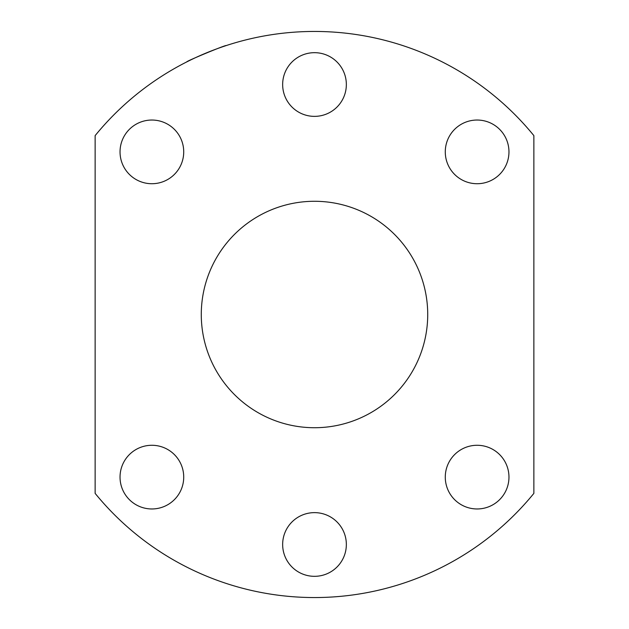 <?xml version="1.0" encoding="UTF-8"?>
<svg xmlns="http://www.w3.org/2000/svg" width="629" height="629" viewBox="0 0 629 629"><rect width="100%" height="100%" fill="white"/><g stroke="black" fill="none" stroke-linecap="round" stroke-linejoin="round"><path stroke-width="0.94" d="M427.72 314.5A113.22 113.22 0 0 1 314.5 427.72A113.22 113.22 0 0 1 201.28 314.5A113.22 113.22 0 0 1 314.5 201.28A113.22 113.22 0 0 1 427.72 314.5M256.577 217.217L257.112 216.903L256.577 217.217M257.733 216.541L258.44 216.132L257.733 216.541M259.234 215.684L260.107 215.204L259.234 215.684M261.051 214.686L262.002 214.182L261.051 214.686M264.282 213.027L265.462 212.453L264.282 213.027M266.68 211.871L267.938 211.297L266.68 211.871M269.22 210.731L270.517 210.172L269.22 210.731M271.83 209.63L273.143 209.103L271.83 209.63M274.448 208.6L275.746 208.12L274.448 208.6M277.012 207.664L278.262 207.24L277.019 207.664M278.356 207.2L280.683 206.446M282.751 205.825L283.71 205.549L282.751 205.825M284.583 205.306L285.377 205.093L284.583 205.306M286.069 204.905L286.667 204.755L286.069 204.905M533.864 493.38L533.864 135.62A283.05 283.05 0 0 0 95.136 135.62L95.136 493.38A283.05 283.05 0 0 0 533.864 493.38M445.277 151.88A31.843 31.843 0 0 1 477.12 120.037A31.843 31.843 0 0 1 508.963 151.88A31.843 31.843 0 0 1 477.12 183.723A31.843 31.843 0 0 1 445.277 151.88M291.982 107.04A31.843 31.843 0 0 1 291.982 62.004A31.843 31.843 0 0 1 337.018 62.004A31.843 31.843 0 0 1 337.018 107.04A31.843 31.843 0 0 1 291.982 107.04M151.88 183.723A31.843 31.843 0 0 1 120.037 151.88A31.843 31.843 0 0 1 151.88 120.037A31.843 31.843 0 0 1 183.723 151.88A31.843 31.843 0 0 1 151.88 183.723M183.723 477.12A31.843 31.843 0 0 1 151.88 508.963A31.843 31.843 0 0 1 120.037 477.12A31.843 31.843 0 0 1 151.88 445.277A31.843 31.843 0 0 1 183.723 477.12M337.018 521.96A31.843 31.843 0 0 1 337.018 566.996A31.843 31.843 0 0 1 291.982 566.996A31.843 31.843 0 0 1 291.982 521.96A31.843 31.843 0 0 1 337.018 521.96M477.12 445.277A31.843 31.843 0 0 1 508.963 477.12A31.843 31.843 0 0 1 477.12 508.963A31.843 31.843 0 0 1 445.277 477.12A31.843 31.843 0 0 1 477.12 445.277M226.102 45.61C226.983 44.305 185.327 61.556 186.876 61.854"/></g></svg>
